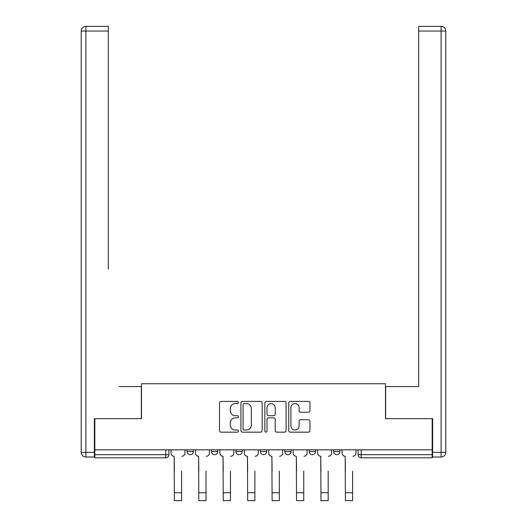 <?xml version="1.0" encoding="UTF-8"?>
<svg xmlns="http://www.w3.org/2000/svg" width="527" height="527" viewBox="0 0 527 527"><rect width="100%" height="100%" fill="white"/><g stroke="black" fill="none" stroke-linecap="round" stroke-linejoin="round"><path stroke-width="0.79" d="M238.441 402.49A1.074 1.074 0 0 0 237.367 401.409L221.03 401.409A1.535 1.535 0 0 0 219.495 402.951L219.495 430.618A1.535 1.535 0 0 0 221.03 432.16L237.367 432.16A1.074 1.074 0 0 0 238.441 431.079A1.074 1.074 0 0 0 237.367 430.006L235.253 430.006A4.921 4.921 0 0 1 230.332 425.085L230.332 422.779A4.921 4.921 0 0 1 235.253 417.858L237.367 417.858A1.074 1.074 0 0 0 238.441 416.785A1.074 1.074 0 0 0 237.367 415.711L235.253 415.711A4.921 4.921 0 0 1 230.332 410.79L230.332 408.484A4.921 4.921 0 0 1 235.253 403.563L237.367 403.563A1.074 1.074 0 0 0 238.441 402.49M333.663 449.827L333.663 451.553L339.928 451.553A3.129 3.129 0 0 1 336.793 454.682A3.129 3.129 0 0 1 333.663 451.553L333.663 449.827M309.23 449.827L309.23 451.553L315.495 451.553A3.129 3.129 0 0 1 312.366 454.682A3.129 3.129 0 0 1 309.23 451.553L309.23 449.827M260.371 449.827L260.371 451.553L266.629 451.553A3.129 3.129 0 0 1 263.5 454.682A3.129 3.129 0 0 1 260.371 451.553L260.371 449.827M308.427 412.252A1.535 1.535 0 0 0 309.962 410.711L309.962 402.951A1.535 1.535 0 0 0 308.427 401.409L290.285 401.409A1.535 1.535 0 0 0 288.75 402.951L288.75 430.618A1.535 1.535 0 0 0 290.285 432.16L308.427 432.16A1.535 1.535 0 0 0 309.962 430.618L309.962 421.244A1.535 1.535 0 0 0 308.427 419.703L300.66 419.703A1.535 1.535 0 0 0 299.125 421.244L299.125 425.895A4.111 4.111 0 0 1 295.015 430.006A4.111 4.111 0 0 1 290.904 425.895L290.904 407.674A4.111 4.111 0 0 1 295.015 403.563A4.111 4.111 0 0 1 299.125 407.674L299.125 410.711A1.535 1.535 0 0 0 300.66 412.252L308.427 412.252M94.827 449.827L94.827 418.662L141.499 418.662L141.499 383.742L385.5 383.742L385.5 418.662L432.173 418.662L432.173 449.827L94.827 449.827L94.827 454.682L168.903 454.682L168.903 449.827L168.903 454.682A3.129 3.129 0 0 1 165.774 457.818L94.827 457.818L94.827 454.682M262.156 402.951A1.535 1.535 0 0 0 260.615 401.409L242.479 401.409A1.535 1.535 0 0 0 240.938 402.951L240.938 430.618A1.535 1.535 0 0 0 242.479 432.16L260.615 432.16A1.535 1.535 0 0 0 262.156 430.618L262.156 402.951M266.385 401.409L284.521 401.409A1.535 1.535 0 0 1 286.062 402.951L286.062 430.618A1.535 1.535 0 0 1 284.521 432.16L276.761 432.16A1.535 1.535 0 0 1 275.219 430.618L275.219 419.4A1.535 1.535 0 0 0 273.684 417.858L268.533 417.858A1.535 1.535 0 0 0 266.998 419.4L266.998 431.079A1.074 1.074 0 0 1 265.924 432.16A1.074 1.074 0 0 1 264.844 431.079L264.844 402.951A1.535 1.535 0 0 1 266.385 401.409M358.096 449.827L358.096 454.682L432.173 454.682L432.173 457.818L361.226 457.818A3.129 3.129 0 0 1 358.096 454.682M432.173 449.827L432.173 454.682M339.928 449.827L339.928 451.553L339.928 449.827M315.495 451.553L315.495 449.827L315.495 451.553A3.129 3.129 0 0 1 312.366 454.682M291.062 449.827L291.062 451.553A3.129 3.129 0 0 1 287.933 454.682A3.129 3.129 0 0 1 284.797 451.553A3.129 3.129 0 0 0 287.933 454.682A3.129 3.129 0 0 0 291.062 451.553L291.062 449.827M284.797 449.827L284.797 451.553L291.062 451.553M266.629 449.827L266.629 451.553M242.203 449.827L242.203 451.553A3.129 3.129 0 0 1 239.067 454.682A3.129 3.129 0 0 1 235.938 451.553A3.129 3.129 0 0 0 239.067 454.682A3.129 3.129 0 0 0 242.203 451.553L235.938 451.553L235.938 449.827M211.505 449.827L211.505 451.553L217.77 451.553L217.77 449.827L217.77 451.553A3.129 3.129 0 0 1 214.634 454.682A3.129 3.129 0 0 1 211.505 451.553A3.129 3.129 0 0 0 214.634 454.682M187.072 449.827L187.072 451.553L193.337 451.553L193.337 449.827L193.337 451.553A3.129 3.129 0 0 1 190.207 454.682A3.129 3.129 0 0 1 187.072 451.553A3.129 3.129 0 0 0 190.207 454.682M165.774 449.827L165.774 457.818A3.129 3.129 0 0 0 168.903 454.682M244.172 403.563A1.074 1.074 0 0 0 243.092 404.637L243.092 428.925A1.074 1.074 0 0 0 244.172 430.006L246.399 430.006A4.921 4.921 0 0 0 251.32 425.085L251.32 408.484A4.921 4.921 0 0 0 246.399 403.563L244.172 403.563M275.219 407.753A4.111 4.111 0 0 0 271.109 403.642A4.111 4.111 0 0 0 266.998 407.753L266.998 414.169A1.535 1.535 0 0 0 268.533 415.711L273.684 415.711A1.535 1.535 0 0 0 275.219 414.169L275.219 407.753M171.018 453.121L171.018 449.827L171.018 453.121A3.129 3.129 0 0 0 174.154 456.25L174.391 471.131M174.154 456.25L174.391 500.65L181.591 500.65L181.591 471.131M184.957 453.121L184.957 449.827L184.957 453.121A3.129 3.129 0 0 1 181.828 456.25M181.591 500.65L174.391 500.65M195.451 453.121L195.451 449.827L195.451 453.121A3.129 3.129 0 0 0 198.587 456.25L198.817 471.131M198.587 456.25L198.817 500.65L206.024 500.65L206.024 471.131M209.39 453.121L209.39 449.827L209.39 453.121A3.129 3.129 0 0 1 206.261 456.25M219.884 453.121L219.884 449.827L219.884 453.121A3.129 3.129 0 0 0 223.013 456.25L223.25 471.131M223.013 456.25L223.25 500.65L230.457 500.65L230.457 471.131M233.823 453.121L233.823 449.827L233.823 453.121A3.129 3.129 0 0 1 230.688 456.25M94.359 452.337L94.359 457.034L85.901 457.034A4.697 4.697 0 0 1 81.204 452.337L81.204 31.047L85.901 31.047L85.901 26.35L108.298 26.35L108.298 31.047L85.901 31.047L85.901 452.337L94.359 452.337L94.359 418.662L141.341 418.662L141.341 386.561L119.102 386.561M108.298 31.047L108.298 269.099M85.901 26.35A4.697 4.697 0 0 0 81.204 31.047A4.697 4.697 0 0 1 85.901 26.35M407.898 386.561L418.701 386.561L418.701 26.35L441.099 26.35A4.697 4.697 0 0 1 445.796 31.047L445.796 452.337L445.796 31.047A4.697 4.697 0 0 0 441.099 26.35L441.099 31.047L418.701 31.047M432.641 452.337L445.796 452.337A4.697 4.697 0 0 1 441.099 457.034L432.641 457.034L432.641 418.662L385.659 418.662L385.659 386.561L418.701 386.561L418.701 269.099M206.024 500.65L198.817 500.65M230.457 500.65L223.25 500.65M244.317 453.121L244.317 449.827L244.317 453.121A3.129 3.129 0 0 0 247.446 456.25L247.683 471.131M247.446 456.25L247.683 500.65L254.884 500.65L254.884 471.131M258.256 453.121L258.256 449.827L258.256 453.121A3.129 3.129 0 0 1 255.121 456.25M268.744 453.121L268.744 449.827L268.744 453.121A3.129 3.129 0 0 0 271.879 456.25L272.116 471.131M271.879 456.25L272.116 500.65L279.317 500.65L279.317 471.131M282.683 453.121L282.683 449.827L282.683 453.121A3.129 3.129 0 0 1 279.554 456.25M293.177 453.121L293.177 449.827L293.177 453.121A3.129 3.129 0 0 0 296.312 456.25L296.543 471.131M296.312 456.25L296.543 500.65L303.75 500.65L303.75 471.131M307.116 453.121L307.116 449.827L307.116 453.121A3.129 3.129 0 0 1 303.987 456.25M254.884 500.65L247.683 500.65M279.317 500.65L272.116 500.65M303.75 500.65L296.543 500.65M317.61 453.121L317.61 449.827L317.61 453.121A3.129 3.129 0 0 0 320.739 456.25L320.976 471.131M320.739 456.25L320.976 500.65L328.183 500.65L328.183 471.131M331.549 453.121L331.549 449.827L331.549 453.121A3.129 3.129 0 0 1 328.413 456.25M328.183 500.65L320.976 500.65M342.043 453.121L342.043 449.827L342.043 453.121A3.129 3.129 0 0 0 345.172 456.25L345.409 471.131M345.172 456.25L345.409 500.65L352.609 500.65L352.609 471.131M355.982 453.121L355.982 449.827L355.982 453.121A3.129 3.129 0 0 1 352.846 456.25M352.609 500.65L345.409 500.65M361.226 449.827L361.226 457.818M181.591 492.738L174.391 492.738M85.901 457.034L85.901 452.337L81.204 452.337M441.099 457.034L441.099 31.047L445.796 31.047A4.697 4.697 0 0 0 441.099 26.35A4.697 4.697 0 0 1 445.796 31.047M206.024 492.738L198.817 492.738M230.457 492.738L223.25 492.738M254.884 492.738L247.683 492.738M279.317 492.738L272.116 492.738M303.75 492.738L296.543 492.738M328.183 492.738L320.976 492.738M352.609 492.738L345.409 492.738"/></g></svg>
